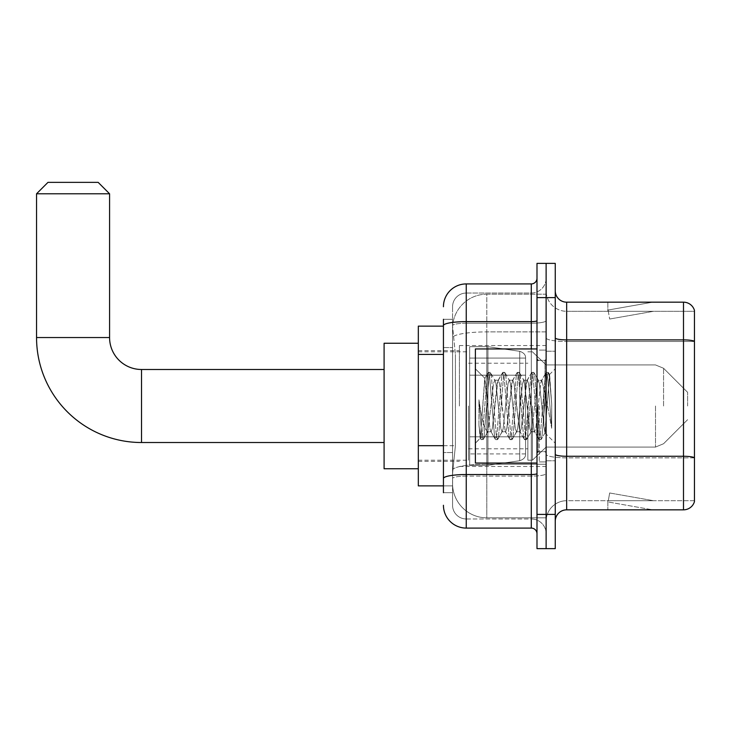 <?xml version="1.0" encoding="UTF-8"?>
<svg xmlns="http://www.w3.org/2000/svg" width="731" height="731" viewBox="0 0 731 731"><rect width="100%" height="100%" fill="white"/><g stroke="black" fill="none" stroke-linecap="round" stroke-linejoin="round"><path stroke-width="0.55" stroke-dasharray="3.65 2.74" d="M546.121 406.007L546.121 345.535L546.121 406.007M459.406 406.007L459.406 345.535L459.406 406.007M443.434 445.7L455.413 445.7L452.699 472.18L455.413 445.7L455.413 354.425L455.413 445.7L418.324 445.7L418.324 485.877L452.635 485.877L452.562 483.593A34.229 34.229 0 0 0 486.791 517.822L546.121 517.822L546.121 464.258L546.121 517.822L486.791 517.822L486.791 464.258L486.791 517.822A34.229 34.229 0 0 1 452.562 483.593L452.562 476.63L452.635 485.877L443.434 485.877M452.699 472.18L452.562 476.63L452.699 472.18M418.324 406.007L418.324 468.763L418.324 406.007M486.791 294.191L546.121 294.191L546.121 331.901L546.121 294.191L486.791 294.191A34.229 34.229 0 0 0 452.608 326.602L455.413 354.425L452.608 326.602A34.229 34.229 0 0 1 486.791 294.191L486.791 331.901L546.121 331.901L546.121 464.258L546.121 331.901L486.791 331.901L486.791 294.191A34.229 34.229 0 0 0 452.608 326.602M443.434 326.136L418.324 326.136L418.324 445.7M443.434 492.721L452.562 492.721L452.562 319.292L452.562 492.721L443.434 492.721L443.434 452.544L443.434 478.485A22.816 3.966 180 0 1 466.25 474.529L531.291 474.529L531.291 528.093A5.702 5.702 0 0 1 536.993 533.794L536.993 278.209L536.993 533.794M443.434 505.276A22.816 22.816 0 0 0 466.25 528.093L466.25 518.964A13.688 13.688 0 0 1 452.562 505.276L452.562 325.597L452.562 505.276A13.688 13.688 0 0 0 466.25 518.964L531.291 518.964L531.291 482.451L531.291 518.964L466.25 518.964L466.25 476.109L531.291 476.109L531.291 482.451L531.291 476.109A14.83 2.577 0 0 0 546.121 473.533L546.121 320.644L546.121 473.533A14.83 2.577 0 0 1 531.291 476.109L531.291 323.221L531.291 476.109L466.25 476.109L466.25 293.049L531.291 293.049A14.83 14.83 0 0 0 546.121 278.209L546.121 320.644L546.121 278.209A14.83 14.83 0 0 1 531.291 293.049L531.291 323.221L531.291 293.049A14.83 14.83 0 0 0 546.121 278.209M536.993 406.007L536.993 348.952L536.993 406.007M536.993 297.608L536.993 263.379L546.121 263.379L546.121 297.608L546.121 263.379L555.249 263.379L555.249 297.608L546.121 297.608L546.121 514.405L546.121 297.608L536.993 297.608L536.993 514.405L546.121 514.405L546.121 548.634L546.121 514.405L555.249 514.405L555.249 297.608M555.249 514.405L555.249 548.634L536.993 548.634L536.993 514.405M452.562 306.737A13.688 13.688 0 0 1 466.25 293.049A13.688 13.688 0 0 0 452.562 306.737L452.562 325.597L452.562 306.737A13.688 13.688 0 0 1 466.25 293.049L466.25 283.92A22.816 22.816 0 0 0 443.434 306.737A22.816 22.816 0 0 1 466.25 283.92L531.291 283.92A5.702 5.702 0 0 0 536.993 278.209A5.702 5.702 0 0 1 531.291 283.92L531.291 474.529A5.702 0.987 -0 0 0 536.993 473.533M466.25 528.093L531.291 528.093M443.434 347.572L452.562 347.572L443.434 347.572L443.434 452.544L443.434 319.292L443.434 325.597L443.434 319.292L452.562 319.292L443.434 319.292M536.993 320.644A5.702 0.987 0 0 1 531.291 321.631L466.25 321.631A22.816 3.966 180 0 0 443.434 325.597L443.434 478.485M466.25 293.049L531.291 293.049M546.121 533.794A14.83 14.83 0 0 0 531.291 518.964A14.83 14.83 0 0 1 546.121 533.794A14.83 14.83 0 0 0 531.291 518.964M555.249 406.007L555.249 351.236L555.249 406.007M539.277 406.007L539.277 461.919L539.277 406.007M546.121 464.194L546.121 337.905L546.121 464.194M683.494 509.836L566.662 509.836L566.662 341.478L694.45 341.478L566.662 341.478L566.662 311.305L694.45 311.305L694.45 341.478L694.45 311.305L566.662 311.305L566.662 457.853L694.45 457.853L694.45 341.478L694.45 457.853L566.662 457.853L566.662 500.708A20.541 20.541 0 0 0 546.121 521.249A20.541 20.541 0 0 1 566.662 500.708L694.45 500.708L694.45 310.392A11.413 11.413 0 0 0 683.494 302.177L683.494 509.836A11.413 11.413 0 0 0 694.45 501.621L694.45 464.194L694.45 500.708L566.662 500.708L566.662 302.177A11.413 11.413 0 0 1 555.249 290.764L555.249 337.905L555.249 290.764M555.249 521.249L555.249 337.905L555.249 521.249A11.413 11.413 0 0 1 566.662 509.836M546.121 290.764L546.121 337.905L546.121 290.764A20.541 20.541 0 0 0 566.662 311.305A20.541 20.541 0 0 1 546.121 290.764A20.541 20.541 0 0 0 566.662 311.305M651.906 509.699A9.128 9.128 0 0 0 653.487 509.836L607.845 509.836L653.487 509.836A9.128 9.128 0 0 1 651.906 509.699A9.128 9.128 0 0 0 653.487 509.836A9.128 9.128 0 0 1 651.906 509.699A9.128 9.128 0 0 0 653.487 509.836A9.128 9.128 0 0 1 651.906 509.699A9.128 9.128 0 0 0 653.487 509.836A9.128 9.128 0 0 1 651.906 509.699A9.128 9.128 0 0 0 653.487 509.836A9.128 9.128 0 0 1 651.906 509.699A9.128 9.128 0 0 0 653.487 509.836A9.128 9.128 0 0 1 651.906 509.699A9.128 9.128 0 0 0 653.487 509.836A9.128 9.128 0 0 1 651.906 509.699L608.082 501.969L651.906 509.699M607.845 500.708L607.845 509.836L607.845 500.708M694.45 310.392A11.413 11.413 0 0 0 683.494 302.177L566.662 302.177M653.487 302.177L607.845 302.177L653.487 302.177A9.128 9.128 0 0 0 651.906 302.314A9.128 9.128 0 0 1 653.487 302.177A9.128 9.128 0 0 0 651.906 302.314A9.128 9.128 0 0 1 653.487 302.177A9.128 9.128 0 0 0 651.906 302.314A9.128 9.128 0 0 1 653.487 302.177A9.128 9.128 0 0 0 651.906 302.314A9.128 9.128 0 0 1 653.487 302.177A9.128 9.128 0 0 0 651.906 302.314A9.128 9.128 0 0 1 653.487 302.177A9.128 9.128 0 0 0 651.906 302.314A9.128 9.128 0 0 1 653.487 302.177A9.128 9.128 0 0 0 651.906 302.314A9.128 9.128 0 0 1 653.487 302.177M653.487 500.708L608.302 500.708L653.487 500.708L608.302 500.708L653.487 500.708L608.302 500.708L653.487 500.708L608.302 500.708L653.487 500.708L608.302 500.708L653.487 500.708L608.302 500.708L653.487 500.708L608.302 500.708L653.487 500.708L609.663 492.977L608.302 500.708L609.663 492.977L608.302 500.708L609.663 492.977L608.302 500.708L609.663 492.977L608.302 500.708L609.663 492.977L608.302 500.708L609.663 492.977L608.302 500.708L609.663 492.977L608.302 500.708L609.663 492.977L653.487 500.708M608.302 311.305L608.082 310.045L651.906 302.314L608.082 310.045L608.302 311.305L608.082 310.045L651.906 302.314L608.082 310.045L608.302 311.305L608.082 310.045L651.906 302.314L608.082 310.045L608.302 311.305L608.082 310.045L651.906 302.314L608.082 310.045L608.302 311.305L608.082 310.045L651.906 302.314L608.082 310.045L608.302 311.305L608.082 310.045L651.906 302.314L608.082 310.045L608.302 311.305L608.082 310.045L651.906 302.314L608.082 310.045L608.302 311.305L653.487 311.305L608.302 311.305L653.487 311.305L608.302 311.305L653.487 311.305L608.302 311.305L653.487 311.305L608.302 311.305L653.487 311.305L608.302 311.305L653.487 311.305L608.302 311.305L653.487 311.305L608.302 311.305L609.663 319.027L608.302 311.305M607.845 302.177L607.845 311.305L607.845 302.177M653.487 311.305L609.663 319.027L653.487 311.305M536.993 463.052L475.378 463.052L475.378 348.952L475.378 443.205L475.378 348.952L536.993 348.952M501.996 406.007L499.575 383.674L498.368 380.221L497.985 380.54L492.328 428.339L491.122 431.793L490.739 431.464L489.916 428.339L484.717 378.457L480.349 438.225L478.942 425.159L478.942 399.82L479.901 406.007C481.976 419.868 484.278 428.083 486.791 430.641L486.791 406.007L486.791 430.641L487.504 431.793L486.791 430.641C484.278 428.083 481.976 419.868 479.901 406.007L478.942 399.82L481.766 435.128L482.972 439.633L481.766 435.128L478.942 399.82L478.942 425.159L480.87 439.386L478.942 425.159L480.157 438.161L481.162 439.633L480.157 438.161L475.378 443.205L480.349 438.225L484.945 378.375L475.378 368.808L484.945 378.375L486.791 397.956L486.791 406.007L486.791 397.956L489.916 428.339L490.739 431.464L495.353 439.386L494.448 435.128L489.615 376.885L488.409 372.371L487.202 376.885L482.369 435.128L481.162 439.633L483.273 439.386L481.162 439.633L482.369 435.128L487.202 376.885L488.107 372.627L490.218 372.371L489.012 376.885L484.178 435.128L483.273 439.386L487.888 431.464L491.122 431.793L495.353 439.386L494.448 435.128L489.615 376.885L488.409 372.371L490.218 372.371L489.012 376.885L484.178 435.128L483.273 439.386L487.504 431.793L491.122 431.793L492.328 428.339L497.162 383.674L497.985 380.54L502.599 372.627L501.694 376.885L496.861 435.128L495.353 439.386L497.464 439.633L496.258 435.128L491.424 376.885L490.218 372.371L495.125 380.54L494.75 380.221L493.535 383.674L487.888 431.464L493.535 383.674L494.75 380.221L498.368 380.221L502.599 372.627L501.694 376.885L496.861 435.128L495.655 439.633L497.464 439.633L496.258 435.128L491.424 376.885L490.51 372.627L494.75 380.221L498.368 380.221L499.575 383.674L505.231 431.464L501.996 406.007M498.368 406.007L495.956 383.674L495.125 380.54L495.956 383.674L500.781 428.339L501.996 431.793L500.781 428.339L498.368 406.007M516.479 406.007L514.067 383.674L512.86 380.221L512.477 380.54L506.821 428.339L505.614 431.793L505.231 431.464L509.845 439.386L508.931 435.128L504.107 376.885L502.599 372.627L504.71 372.371L503.504 376.885L498.67 435.128L497.464 439.633L502.371 431.464L505.614 431.793L509.845 439.386L508.931 435.128L504.107 376.885L502.901 372.371L504.71 372.371L503.504 376.885L498.67 435.128L497.756 439.386L501.996 431.793L505.614 431.793L506.821 428.339L511.654 383.674L512.477 380.54L517.091 372.627L516.177 376.885L511.353 435.128L509.845 439.386L511.956 439.633L510.75 435.128L505.916 376.885L504.71 372.371L509.617 380.54L509.233 380.221L508.027 383.674L503.202 428.339L502.371 431.464L503.202 428.339L508.027 383.674L509.233 380.221L512.86 380.221L517.091 372.627L516.177 376.885L511.353 435.128L510.147 439.633L511.956 439.633L510.75 435.128L505.916 376.885L505.002 372.627L509.233 380.221L512.86 380.221L514.067 383.674L519.723 431.464L516.479 406.007M512.86 406.007L510.448 383.674L509.617 380.54L510.448 383.674L515.273 428.339L516.479 431.793L515.273 428.339L512.86 406.007M530.971 406.007L528.559 383.674L527.353 380.221L526.969 380.54L521.313 428.339L520.106 431.793L519.723 431.464L524.337 439.386L523.423 435.128L518.599 376.885L517.091 372.627L519.202 372.371L517.996 376.885L513.162 435.128L511.956 439.633L516.863 431.464L520.106 431.793L524.337 439.386L523.423 435.128L518.599 376.885L517.393 372.371L519.202 372.371L517.996 376.885L513.162 435.128L512.248 439.386L516.479 431.793L520.106 431.793L521.313 428.339L526.146 383.674L526.969 380.54L531.583 372.627L530.669 376.885L525.845 435.128L524.337 439.386L526.448 439.633L525.242 435.128L520.408 376.885L519.202 372.371L524.109 380.54L523.725 380.221L522.519 383.674L517.694 428.339L516.863 431.464L517.694 428.339L522.519 383.674L523.725 380.221L527.353 380.221L531.583 372.627L530.669 376.885L525.845 435.128L524.63 439.633L526.448 439.633L525.242 435.128L520.408 376.885L519.494 372.627L523.725 380.221L527.353 380.221L528.559 383.674L534.215 431.464L530.971 406.007M527.353 406.007L524.109 380.54L529.765 428.339L530.971 431.793L529.765 428.339L527.353 406.007M543.837 389.44L543.837 425.488L539.423 383.674L538.217 380.221L537.011 383.674L532.177 428.339L530.971 431.793L534.599 431.793L538.829 439.386L537.915 435.128L533.091 376.885L531.583 372.627L533.694 372.371L532.479 376.885L527.654 435.128L526.448 439.633L531.355 431.464L534.599 431.793L538.829 439.386L537.915 435.128L533.091 376.885L531.876 372.371L533.694 372.371L532.479 376.885L527.654 435.128L526.74 439.386L531.355 431.464L532.177 428.339L537.011 383.674L538.217 380.221L541.845 380.221L540.629 383.674L535.805 428.339L534.599 431.793L535.805 428.339L540.629 383.674L541.461 380.54L546.075 372.627L545.162 376.885L540.328 435.128L538.829 439.386L540.94 439.633L539.725 435.128L534.9 376.885L533.694 372.371L538.601 380.54L541.845 380.221L546.075 372.627L545.162 376.885L540.328 435.128L539.122 439.633L540.94 439.633L539.725 435.128L534.9 376.885L533.986 372.627L538.601 380.54L539.423 383.674L544.869 432.816L549.657 374.665L551.686 404.069L551.686 428.293L547.683 406.007L541.845 380.221L543.837 389.44L543.837 425.488L545.098 432.734L549.465 374.592L551.686 404.069L549.392 376.885L548.177 372.371L546.971 376.885L542.146 435.128L540.94 439.633L542.146 435.128L546.971 376.885L548.177 372.371L549.392 376.885L551.686 404.069L551.686 428.293L547.574 376.885L546.075 372.627L548.177 372.371L546.368 372.371L547.574 376.885L551.686 428.293L547.683 406.007L543.837 389.44M384.095 468.763L418.324 468.763L384.095 468.763L418.324 468.763L384.095 468.763L384.095 343.25L384.095 468.763L384.095 343.25L384.095 468.763L384.095 343.25L384.095 468.763L384.095 343.25L384.095 468.763L384.095 369.493L141.522 369.493L141.522 442.52A104.972 104.972 0 0 1 36.55 337.548L36.55 193.779L109.577 193.779L36.55 193.779L109.577 193.779L36.55 193.779L109.577 193.779L36.55 193.779L109.577 193.779L36.55 193.779L109.577 193.779L98.164 182.366L47.963 182.366L98.164 182.366L109.577 193.779L109.577 337.548L109.577 193.779L98.164 182.366L47.963 182.366L36.55 193.779L47.963 182.366L98.164 182.366L47.963 182.366L98.164 182.366L109.577 193.779L109.577 337.548L109.577 193.779M384.095 343.25L418.324 343.25L384.095 343.25L418.324 343.25L384.095 343.25L384.095 406.007L384.095 369.493L141.522 369.493A31.945 31.945 0 0 1 109.577 337.548L36.55 337.548L36.55 193.779L47.963 182.366L98.164 182.366L47.963 182.366L36.55 193.779L36.55 337.548L36.55 193.779M687.606 406.007L687.606 392.309L687.606 406.007M532.424 406.007L532.424 460.201L532.424 406.007M527.864 406.007L527.864 460.201L527.864 406.007M468.534 406.007L468.534 460.201L468.534 406.007M525.58 358.08L469.677 358.08L525.58 358.08L469.677 358.08L525.58 358.08L469.677 358.08L469.677 375.195L525.58 375.195L469.677 375.195L469.677 346.677L469.677 465.336L469.677 436.809L525.58 436.809L525.58 358.08L525.58 375.204L469.677 375.195L469.677 358.08L469.677 453.924L469.677 436.809L525.58 436.809L525.58 358.08L525.58 375.204L469.677 375.195L469.677 346.677L469.677 465.336L469.677 436.809L525.58 436.809L525.58 358.08L525.58 375.204L469.677 375.195L469.677 358.08L469.677 453.924L469.677 436.809L487.933 436.809L487.933 346.677L487.933 375.195L469.677 375.195L469.677 346.677L469.677 465.336L469.677 436.809L525.58 436.809L525.58 358.08L525.58 375.204L469.677 375.195L469.677 358.08L469.677 453.924L469.677 436.809L525.58 436.809L525.58 358.08L525.58 375.204L469.677 375.195L469.677 346.677L469.677 465.336L469.677 436.809L525.58 436.809L525.58 453.942C525.763 457.058 523.807 459.315 519.723 460.713L519.723 436.809L525.58 436.809L525.58 453.942C525.763 457.058 523.807 459.315 519.723 460.713L519.723 436.809L525.58 436.809L525.58 453.942C525.763 457.058 523.807 459.315 519.723 460.713L519.723 436.809L525.58 436.809L525.58 453.942C525.763 457.058 523.807 459.315 519.723 460.713L519.723 436.809L487.933 436.809L487.933 465.336L487.933 346.677L487.933 375.195L469.677 375.195L469.677 358.08L469.677 453.924L469.677 436.809L487.933 436.809L487.933 346.677L487.933 375.195L469.677 375.195L469.677 346.677L469.677 465.336L469.677 436.809L525.58 436.809L525.58 453.942C525.763 457.058 523.807 459.315 519.723 460.713L519.723 436.809L487.933 436.809L487.933 346.677L487.933 375.195L519.723 375.195L487.933 375.195L487.933 346.677L487.933 465.336L487.933 436.809L519.723 436.809M141.522 442.52L384.095 442.52L141.522 442.52A104.972 104.972 0 0 1 36.55 337.548L109.577 337.548L36.55 337.548A104.972 104.972 0 0 0 141.522 442.52A104.972 104.972 0 0 1 36.55 337.548M141.522 369.493L384.095 369.493L141.522 369.493A31.945 31.945 0 0 1 109.577 337.548A31.945 31.945 0 0 0 141.522 369.493A31.945 31.945 0 0 1 109.577 337.548M98.164 182.366L47.963 182.366M469.677 358.08L469.677 453.924L469.677 436.809L487.933 436.809M519.723 375.195L519.723 351.3C523.807 352.689 525.763 354.946 525.58 358.071L525.58 375.195L487.933 375.195M486.791 464.258A34.229 5.949 180 0 0 452.973 469.284A34.229 5.949 180 0 1 486.791 464.258L546.121 464.258L486.791 464.258L486.791 331.901L486.791 464.258M453.448 336.498A34.229 5.949 180 0 1 486.791 331.901A34.229 5.949 180 0 0 453.448 336.498M452.562 483.593A34.229 34.229 0 0 0 486.791 517.822M443.434 354.425L418.324 354.425M531.291 463.052L531.291 348.952M466.25 323.221L531.291 323.221A14.83 2.577 0 0 0 546.121 320.644A14.83 2.577 0 0 1 531.291 323.221L466.25 323.221A13.688 2.376 180 0 0 452.562 325.597A13.688 2.376 180 0 1 466.25 323.221M466.25 476.109A13.688 2.376 180 0 0 452.562 478.485A13.688 2.376 180 0 1 466.25 476.109M466.25 518.964A13.688 13.688 0 0 1 452.562 505.276M452.562 452.544L443.434 452.544L452.562 452.544M566.662 457.853A20.541 3.564 0 0 1 546.121 454.289A20.541 3.564 0 0 0 566.662 457.853M694.45 457.697A11.413 1.983 180 0 0 683.494 456.272L566.662 456.272A11.413 1.983 0 0 1 555.249 454.289M555.249 337.905A11.413 1.983 0 0 0 566.662 339.888L683.494 339.888A11.413 1.983 180 0 1 694.45 341.313M546.121 337.905A20.541 3.564 0 0 0 566.662 341.478A20.541 3.564 0 0 1 546.121 337.905M546.121 521.249A20.541 20.541 0 0 1 566.662 500.708M544.979 406.007L544.979 360.365L544.979 406.007M538.135 406.007L538.135 451.648L538.135 406.007M663.565 406.007L663.565 368.269L663.565 406.007M655.497 406.007L655.497 447.08L655.497 406.007M469.677 346.677L487.933 346.677L519.723 351.3C523.807 352.689 525.763 354.946 525.58 358.071L525.58 375.195L525.58 358.071C525.763 354.946 523.807 352.689 519.723 351.3L487.933 346.677L469.677 346.677L487.933 346.677L519.723 351.3C523.807 352.689 525.763 354.946 525.58 358.071L525.58 375.195L525.58 358.071C525.763 354.946 523.807 352.689 519.723 351.3L487.933 346.677L469.677 346.677L487.933 346.677L519.723 351.3L519.723 460.713L519.723 351.3L519.723 460.713L519.723 351.3L519.723 460.713L487.933 465.336L469.677 465.336L487.933 465.336L519.723 460.713L487.933 465.336L469.677 465.336L487.933 465.336L519.723 460.713L487.933 465.336L469.677 465.336M459.406 345.535L546.121 345.535M418.324 350.67L459.406 350.67M418.324 461.343L459.406 461.343M459.406 466.479L546.121 466.479M536.993 360.365L546.121 360.365L536.993 360.365M536.993 451.648L546.121 451.648L536.993 451.648M546.121 351.236L555.249 351.236L546.121 351.236M539.277 461.919L546.121 461.919L539.277 461.919M539.277 350.094L546.121 350.094L539.277 350.094M546.121 460.777L555.249 460.777L546.121 460.777M538.135 360.365L544.979 360.365L546.121 359.223L544.979 360.365L538.135 360.365L536.993 359.223M538.135 451.648L544.979 451.648L546.121 452.791L544.979 451.648L538.135 451.648L536.993 452.791M549.465 374.592L555.249 368.808L549.465 374.592M544.869 432.825L555.249 443.205L544.869 432.825M545.107 432.734L541.232 439.386L545.107 432.734M549.666 374.665L548.478 372.627L549.666 374.665M484.717 378.448L488.107 372.627L484.717 378.448M687.606 419.695L663.565 443.735L655.497 447.08L663.565 443.735L687.606 419.695L663.565 443.735L655.497 447.08L663.565 443.735L687.606 419.695L663.565 443.735L655.497 447.08L546.121 447.08L532.424 460.201L527.864 460.201L532.424 460.201L546.121 447.08L655.497 447.08L546.121 447.08L532.424 460.201L527.864 460.201L532.424 460.201L546.121 447.08L655.497 447.08L546.121 447.08L532.424 460.201L527.864 460.201M468.534 448.797L527.864 448.797M418.324 460.201L468.534 460.201M418.324 351.812L468.534 351.812M468.534 363.216L527.864 363.216M527.864 351.812L532.424 351.812L546.121 364.933L655.497 364.933L546.121 364.933L532.424 351.812L527.864 351.812L532.424 351.812L546.121 364.933L655.497 364.933L546.121 364.933L532.424 351.812L527.864 351.812L532.424 351.812L546.121 364.933L655.497 364.933L663.565 368.269L687.606 392.309L663.565 368.269L655.497 364.933L663.565 368.269L687.606 392.309L663.565 368.269L655.497 364.933L663.565 368.269L687.606 392.309M525.58 453.924L469.677 453.924"/><path stroke-width="1.1" d="M443.434 326.136L418.324 326.136L418.324 485.877L443.434 485.877M443.434 492.721L443.434 319.292M536.993 514.405L536.993 548.634L546.121 548.634L546.121 514.405L546.121 548.634L555.249 548.634L555.249 514.405L546.121 514.405L546.121 297.608L546.121 514.405L536.993 514.405L536.993 297.608L546.121 297.608L546.121 263.379L546.121 297.608L555.249 297.608L555.249 514.405M555.249 297.608L555.249 263.379L536.993 263.379L536.993 297.608M443.434 306.737A22.816 22.816 0 0 1 466.25 283.92L466.25 528.093L531.291 528.093L531.291 463.052M466.25 283.92L531.291 283.92A5.702 5.702 0 0 0 536.993 278.209M443.434 347.572L443.434 325.597A22.816 3.966 180 0 1 466.25 321.631L531.291 321.631L531.291 283.92M536.993 533.794A5.702 5.702 0 0 0 531.291 528.093M466.25 528.093A22.816 22.816 0 0 1 443.434 505.276M555.249 521.249A11.413 11.413 0 0 1 566.662 509.836L683.494 509.836L683.494 302.177L566.662 302.177A11.413 11.413 0 0 1 555.249 290.764A11.413 11.413 0 0 0 566.662 302.177L566.662 509.836M694.45 310.392A11.413 11.413 0 0 0 683.494 302.177A11.413 11.413 0 0 1 694.45 310.392L694.45 501.621A11.413 11.413 0 0 1 683.494 509.836M384.095 442.52L141.522 442.52A104.972 104.972 0 0 1 36.55 337.548L36.55 193.779L47.963 182.366L98.164 182.366L109.577 193.779L36.55 193.779M141.522 442.52L141.522 369.493A31.945 31.945 0 0 1 109.577 337.548L109.577 193.779M418.324 343.25L384.095 343.25L384.095 468.763L418.324 468.763M536.993 348.952L475.378 348.952L475.378 463.052L536.993 463.052M443.434 354.425L418.324 354.425M443.434 445.7L418.324 445.7M536.993 473.533A5.702 0.987 0 0 1 531.291 474.529L466.25 474.529A22.816 3.966 180 0 0 443.434 478.485M531.291 348.952L531.291 321.631A5.702 0.987 0 0 0 536.993 320.644M694.45 341.313A11.413 1.983 180 0 0 683.494 339.888L566.662 339.888A11.413 1.983 0 0 1 555.249 337.905M694.45 457.697A11.413 1.983 180 0 0 683.494 456.272L566.662 456.272A11.413 1.983 -0 0 1 555.249 454.289M36.55 337.548L109.577 337.548M384.095 369.493L141.522 369.493M538.135 360.365L536.993 359.223M538.135 451.648L536.993 452.791"/></g></svg>
